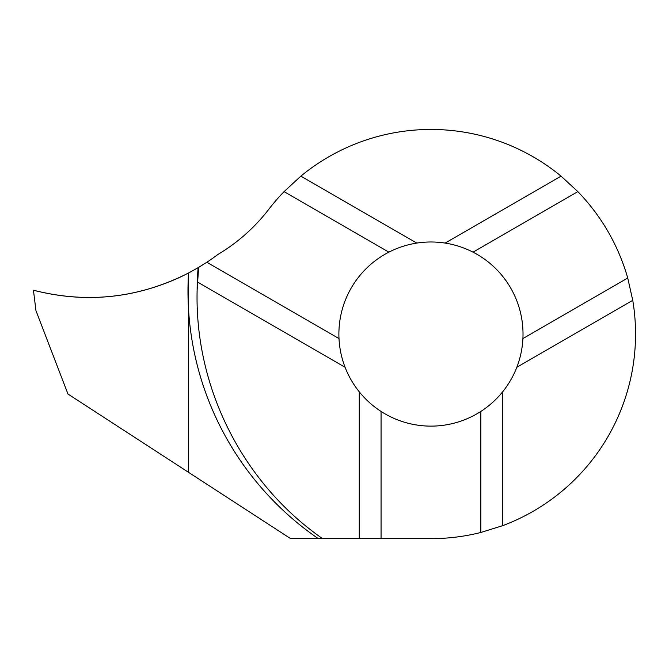 <?xml version="1.0" encoding="UTF-8"?>
<svg xmlns="http://www.w3.org/2000/svg" width="669" height="669" viewBox="0 0 669 669"><rect width="100%" height="100%" fill="white"/><g stroke="black" fill="none" stroke-linecap="round" stroke-linejoin="round"><path stroke-width="1" d="M318.319 538.645A301.435 300.506 -0 0 1 188.533 309.446A301.435 300.506 -0 0 1 187.981 290.212A301.435 300.506 -0 0 1 188.533 273.036C138.826 298.19 87.129 303.918 33.45 290.212L33.45 290.212C83.533 303.107 132.219 298.867 179.501 277.493L188.533 273.036C138.943 298.198 87.254 303.927 33.45 290.212L35.959 310.667L67.962 394.024L188.533 472.322L188.533 273.036L188.533 472.322L290.655 538.645L322.558 538.645C242.546 482.876 194.612 387.711 197.129 290.212L198.601 267.408L206.83 262.265A214.565 214.565 0 0 0 217.935 254.446A181.215 181.215 0 0 0 268.804 209.28A204.597 204.597 0 0 1 284.057 191.635L388.881 252.154C397.695 247.639 406.995 244.62 416.779 243.081A92.071 92.071 0 0 1 445.128 243.081C454.912 244.62 464.211 247.639 473.025 252.154A92.071 92.071 0 0 1 522.907 338.564C522.414 348.457 520.382 358.024 516.828 367.264A92.071 92.071 0 0 1 502.645 391.817C496.423 399.518 489.156 406.058 480.844 411.435A92.071 92.071 0 0 1 381.062 411.435C372.75 406.058 365.483 399.518 359.261 391.817A92.071 92.071 0 0 1 345.079 367.264C341.524 358.024 339.492 348.457 338.999 338.564A92.071 92.071 0 0 1 388.881 252.154M381.062 411.435L381.062 538.645L430.953 538.645A204.597 204.597 0 0 0 480.844 532.474L502.645 525.675A204.597 204.597 0 0 0 632.749 300.331L516.828 367.264M502.645 525.675L502.645 391.817M480.844 532.474L480.844 411.435M206.83 262.265L338.999 338.564M445.128 243.081L561.057 176.148L577.849 191.635A204.597 204.597 0 0 1 627.731 278.045L522.907 338.564M577.849 191.635L473.025 252.154M381.062 538.645L359.261 538.645L359.261 391.817M627.731 278.045L632.749 300.331M188.533 273.036L198.601 267.408L197.455 282.025L345.079 367.264M284.057 191.635L300.849 176.148L416.779 243.081M561.057 176.148A204.597 204.597 0 0 0 300.849 176.148M322.558 538.645L359.261 538.645M197.129 290.212A292.286 291.383 -0 0 1 198.133 267.684"/></g></svg>
